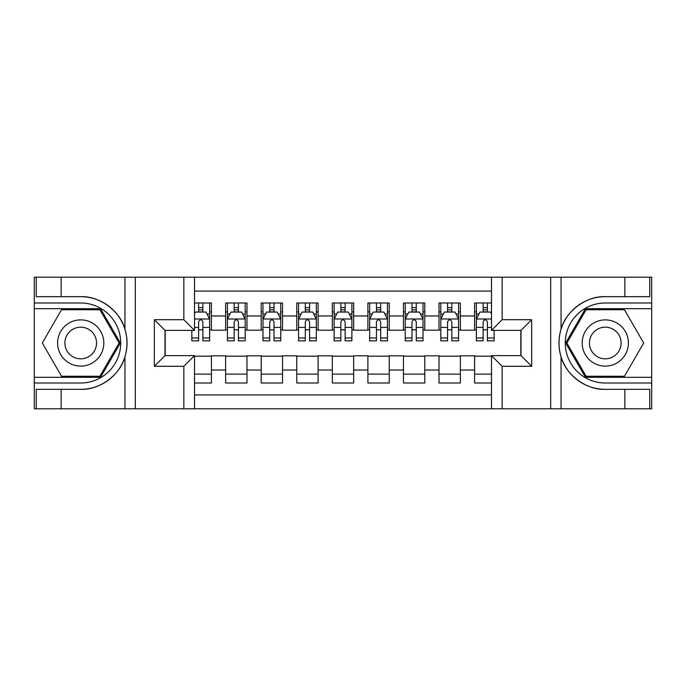 <?xml version="1.0" encoding="UTF-8"?>
<svg xmlns="http://www.w3.org/2000/svg" width="686" height="686" viewBox="0 0 686 686"><rect width="100%" height="100%" fill="white"/><g stroke="black" fill="none" stroke-linecap="round" stroke-linejoin="round"><path stroke-width="1.03" d="M194.515 408.796L491.485 408.796L491.485 355.622L521 355.622L521 330.378L491.485 330.378L491.485 277.204L194.515 277.204L194.515 330.378L165 330.378L165 355.622L194.515 355.622L194.515 408.796L61.148 408.796L61.148 389.322L80.708 389.322C99.41 390.265 120.299 374.89 124.946 356.754C127.656 347.596 127.656 338.421 124.946 329.246C120.299 311.11 99.41 295.735 80.708 296.678L61.148 296.678L61.148 277.204L34.3 277.204L34.3 377.317L100.525 377.317L120.342 343L100.525 308.683L34.3 308.683M491.485 302.989L474.592 302.989L474.592 315.972L460.366 315.972L460.366 330.198L474.592 330.198L474.592 315.972M460.366 315.972L460.366 302.989L439.023 302.989L439.023 315.972L424.797 315.972L424.797 330.198L439.023 330.198L439.023 315.972M424.797 315.972L424.797 302.989L403.462 302.989L403.462 315.972L389.236 315.972L389.236 330.198L403.462 330.198L403.462 315.972M389.236 315.972L389.236 302.989L367.893 302.989L367.893 315.972L353.667 315.972L353.667 330.198L367.893 330.198L367.893 315.972M353.667 315.972L353.667 302.989L332.333 302.989L332.333 315.972L318.107 315.972L318.107 330.198L332.333 330.198L332.333 315.972M318.107 315.972L318.107 302.989L296.764 302.989L296.764 315.972L282.538 315.972L282.538 330.198L296.764 330.198L296.764 315.972M282.538 315.972L282.538 302.989L261.203 302.989L261.203 315.972L246.977 315.972L246.977 330.198L261.203 330.198L261.203 315.972M246.977 315.972L246.977 302.989L225.634 302.989L225.634 330.198L211.408 330.198L211.408 302.989L194.515 302.989M194.515 383.011L211.408 383.011L211.408 355.802L225.634 355.802L225.634 383.011L246.977 383.011L246.977 355.802L261.203 355.802L261.203 370.028L246.977 370.028M261.203 370.028L261.203 383.011L282.538 383.011L282.538 355.802L296.764 355.802L296.764 370.028L282.538 370.028M296.764 370.028L296.764 383.011L318.107 383.011L318.107 355.802L332.333 355.802L332.333 370.028L318.107 370.028M332.333 370.028L332.333 383.011L353.667 383.011L353.667 355.802L367.893 355.802L367.893 370.028L353.667 370.028M367.893 370.028L367.893 383.011L389.236 383.011L389.236 355.802L403.462 355.802L403.462 370.028L389.236 370.028M403.462 370.028L403.462 383.011L424.797 383.011L424.797 355.802L439.023 355.802L439.023 370.028L424.797 370.028M439.023 370.028L439.023 383.011L460.366 383.011L460.366 355.802L474.592 355.802L474.592 370.028L460.366 370.028M491.485 291.078L194.515 291.078M194.515 394.922L491.485 394.922M474.592 370.028L474.592 383.011L491.485 383.011M165.18 330.378L165.18 355.622M520.82 355.622L520.82 330.378M198.606 311.881L202.876 311.881M209.633 311.881L211.408 311.881M198.606 329.837L202.876 329.837M209.633 329.837L211.408 329.837M194.515 356.163L211.408 356.163M194.515 374.119L211.408 374.119M225.634 329.837L227.418 329.837M234.175 329.837L238.436 329.837M245.194 329.837L246.977 329.837M225.634 311.881L227.418 311.881M234.175 311.881L238.436 311.881M245.194 311.881L246.977 311.881M225.634 356.163L246.977 356.163M225.634 374.119L246.977 374.119M261.203 356.163L282.538 356.163M261.203 374.119L282.538 374.119M261.203 311.881L262.978 311.881M269.735 311.881L274.006 311.881M280.763 311.881L282.538 311.881M261.203 329.837L262.978 329.837M269.735 329.837L274.006 329.837M280.763 329.837L282.538 329.837M296.764 356.163L318.107 356.163M296.764 374.119L318.107 374.119M296.764 311.881L298.547 311.881M305.304 311.881L309.566 311.881M316.323 311.881L318.107 311.881M296.764 329.837L298.547 329.837M305.304 329.837L309.566 329.837M316.323 329.837L318.107 329.837M332.333 356.163L353.667 356.163M332.333 374.119L353.667 374.119M332.333 311.881L334.108 311.881M340.865 311.881L345.135 311.881M351.892 311.881L353.667 311.881M332.333 329.837L334.108 329.837M340.865 329.837L345.135 329.837M351.892 329.837L353.667 329.837M367.893 356.163L389.236 356.163M367.893 374.119L389.236 374.119M367.893 311.881L369.677 311.881M376.434 311.881L380.696 311.881M387.453 311.881L389.236 311.881M367.893 329.837L369.677 329.837M376.434 329.837L380.696 329.837M387.453 329.837L389.236 329.837M403.462 356.163L424.797 356.163M403.462 374.119L424.797 374.119M403.462 311.881L405.237 311.881M411.994 311.881L416.265 311.881M423.022 311.881L424.797 311.881M403.462 329.837L405.237 329.837M411.994 329.837L416.265 329.837M423.022 329.837L424.797 329.837M439.023 356.163L460.366 356.163M439.023 374.119L460.366 374.119M439.023 311.881L440.806 311.881M447.564 311.881L451.825 311.881M458.582 311.881L460.366 311.881M439.023 329.837L440.806 329.837M447.564 329.837L451.825 329.837M458.582 329.837L460.366 329.837M474.592 356.163L491.485 356.163M474.592 374.119L491.485 374.119M474.592 311.881L476.367 311.881M483.124 311.881L487.394 311.881M474.592 329.837L476.367 329.837M483.124 329.837L487.394 329.837M202.876 307.611L198.606 307.611M191.848 337.966L191.848 340.865L198.606 340.865L198.606 337.966L191.848 337.966L191.848 330.378M207.052 314.017L209.633 314.017L209.633 340.865L202.876 340.865L202.876 321.837C201.452 319.101 200.029 319.101 198.606 321.837L198.606 337.966M209.633 314.017L209.633 302.989M209.633 319.17L206.074 312.061L195.407 312.061L194.515 313.836M198.606 312.061L198.606 302.989M202.876 302.989L202.876 312.061M92.267 322.977A23.118 23.118 0 0 0 60.694 331.441A23.118 23.118 0 0 0 69.157 363.023A23.118 23.118 0 0 0 100.731 354.559A23.118 23.118 0 0 0 92.267 322.977M88.623 329.297A15.829 15.829 0 0 0 67.005 335.085A15.829 15.829 0 0 0 72.802 356.703A15.829 15.829 0 0 0 94.419 350.915A15.829 15.829 0 0 0 88.623 329.297M99.907 376.254L61.517 376.254L42.318 343L61.517 309.746L99.907 309.746L119.107 343L99.907 376.254M616.843 322.977A23.118 23.118 0 0 0 585.269 331.441A23.118 23.118 0 0 0 593.733 363.023A23.118 23.118 0 0 0 625.306 354.559A23.118 23.118 0 0 0 616.843 322.977M613.198 329.297A15.829 15.829 0 0 0 591.581 335.085A15.829 15.829 0 0 0 597.377 356.703A15.829 15.829 0 0 0 618.995 350.915A15.829 15.829 0 0 0 613.198 329.297M624.483 376.254L586.093 376.254L566.893 343L586.093 309.746L624.483 309.746L643.682 343L624.483 376.254M183.848 408.796L183.848 366.298L154.333 366.298L154.333 319.702L183.848 319.702L183.848 277.204L135.305 277.204L135.305 408.796M124.946 329.246L124.946 277.204L61.148 277.204M61.148 408.796L34.3 408.796L34.3 377.317M34.3 383.011L80.708 383.011A40.011 40.011 0 0 0 120.719 343A40.011 40.011 0 0 0 80.708 302.989L34.3 302.989M80.708 389.322A46.322 46.322 0 0 0 127.039 343A46.322 46.322 0 0 0 80.708 296.678M124.946 277.204L135.305 277.204M183.848 277.204L194.515 277.204M61.148 389.322L36.255 389.322L36.255 408.796M61.148 296.678L36.255 296.678L36.255 277.204M183.848 366.298L194.515 355.622M154.333 366.298L165 355.622M154.333 319.702L165 330.378M183.848 319.702L194.515 330.378M491.485 277.204L624.852 277.204L624.852 296.678L605.292 296.678C586.59 295.735 565.701 311.11 561.054 329.246C558.344 338.404 558.344 347.579 561.054 356.754C565.701 374.89 586.59 390.265 605.292 389.322L624.852 389.322L624.852 408.796L651.7 408.796L651.7 308.683L585.475 308.683L565.658 343L585.475 377.317L651.7 377.317M502.152 277.204L502.152 319.702L531.667 319.702L531.667 366.298L502.152 366.298L502.152 408.796L550.695 408.796L550.695 277.204M561.054 356.754L561.054 408.796L624.852 408.796M624.852 277.204L651.7 277.204L651.7 308.683M651.7 302.989L605.292 302.989A40.011 40.011 0 0 0 565.281 343A40.011 40.011 0 0 0 605.292 383.011L651.7 383.011M605.292 296.678A46.322 46.322 0 0 0 558.961 343A46.322 46.322 0 0 0 605.292 389.322M561.054 408.796L550.695 408.796M502.152 408.796L491.485 408.796M624.852 296.678L649.745 296.678L649.745 277.204M624.852 389.322L649.745 389.322L649.745 408.796M502.152 319.702L491.485 330.378M531.667 319.702L521 330.378M531.667 366.298L521 355.622M502.152 366.298L491.485 355.622M238.436 307.611L234.175 307.611M245.194 337.966L238.436 337.966L238.436 340.865L245.194 340.865L245.194 319.17L241.644 312.061L230.968 312.061L227.418 319.17L227.418 340.865L234.175 340.865L234.175 337.966L227.418 337.966M227.418 319.17L227.418 302.989M245.194 319.17L245.194 302.989M234.175 312.061L234.175 302.989M238.436 302.989L238.436 312.061M238.436 337.966L238.436 321.837C237.022 319.101 235.598 319.101 234.175 321.837L234.175 337.966M274.006 307.611L269.735 307.611M280.763 337.966L274.006 337.966L274.006 340.865L280.763 340.865L280.763 319.17L277.204 312.061L266.537 312.061L262.978 319.17L262.978 340.865L269.735 340.865L269.735 337.966L262.978 337.966M262.978 319.17L262.978 302.989M280.763 319.17L280.763 302.989M269.735 312.061L269.735 302.989M274.006 302.989L274.006 312.061M274.006 337.966L274.006 321.837C272.582 319.101 271.159 319.101 269.735 321.837L269.735 337.966M309.566 307.611L305.304 307.611M316.323 337.966L309.566 337.966L309.566 340.865L316.323 340.865L316.323 319.17L312.773 312.061L302.097 312.061L298.547 319.17L298.547 340.865L305.304 340.865L305.304 337.966L298.547 337.966M298.547 319.17L298.547 302.989M316.323 319.17L316.323 302.989M305.304 312.061L305.304 302.989M309.566 302.989L309.566 312.061M309.566 337.966L309.566 321.837C308.151 319.101 306.728 319.101 305.304 321.837L305.304 337.966M345.135 307.611L340.865 307.611M351.892 337.966L345.135 337.966L345.135 340.865L351.892 340.865L351.892 319.17L348.334 312.061L337.666 312.061L334.108 319.17L334.108 340.865L340.865 340.865L340.865 337.966L334.108 337.966M334.108 319.17L334.108 302.989M351.892 319.17L351.892 302.989M340.865 312.061L340.865 302.989M345.135 302.989L345.135 312.061M345.135 337.966L345.135 321.837C343.712 319.101 342.288 319.101 340.865 321.837L340.865 337.966M380.696 307.611L376.434 307.611M387.453 337.966L380.696 337.966L380.696 340.865L387.453 340.865L387.453 319.17L383.903 312.061L373.227 312.061L369.677 319.17L369.677 340.865L376.434 340.865L376.434 337.966L369.677 337.966M369.677 319.17L369.677 302.989M387.453 319.17L387.453 302.989M376.434 312.061L376.434 302.989M380.696 302.989L380.696 312.061M380.696 337.966L380.696 321.837C379.281 319.101 377.857 319.101 376.434 321.837L376.434 337.966M416.265 307.611L411.994 307.611M423.022 337.966L416.265 337.966L416.265 340.865L423.022 340.865L423.022 319.17L419.463 312.061L408.796 312.061L405.237 319.17L405.237 340.865L411.994 340.865L411.994 337.966L405.237 337.966M405.237 319.17L405.237 302.989M423.022 319.17L423.022 302.989M411.994 312.061L411.994 302.989M416.265 302.989L416.265 312.061M416.265 337.966L416.265 321.837C414.841 319.101 413.418 319.101 411.994 321.837L411.994 337.966M451.825 307.611L447.564 307.611M458.582 337.966L451.825 337.966L451.825 340.865L458.582 340.865L458.582 319.17L455.032 312.061L444.357 312.061L440.806 319.17L440.806 340.865L447.564 340.865L447.564 337.966L440.806 337.966M440.806 319.17L440.806 302.989M458.582 319.17L458.582 302.989M447.564 312.061L447.564 302.989M451.825 302.989L451.825 312.061M451.825 337.966L451.825 321.837C450.41 319.101 448.987 319.101 447.564 321.837L447.564 337.966M487.394 307.611L483.124 307.611M491.485 313.836L490.593 312.061L479.926 312.061L476.367 319.17L476.367 340.865L483.124 340.865L483.124 337.966L476.367 337.966M476.367 319.17L476.367 302.989M494.152 330.378L494.152 340.865L487.394 340.865L487.394 321.837C485.971 319.101 484.548 319.101 483.124 321.837L483.124 337.966M483.124 312.061L483.124 302.989M487.394 302.989L487.394 312.061M225.634 370.028L211.408 370.028M225.634 315.972L211.408 315.972M209.547 318.99L194.515 318.99M209.633 337.966L202.876 337.966M198.606 327.411L194.515 327.411M209.633 327.411L202.876 327.411M202.876 309.875L198.606 309.875M124.946 408.796L124.946 356.754M561.054 277.204L561.054 329.246M245.108 318.99L227.503 318.99M227.418 314.017L229.99 314.017M242.621 314.017L245.194 314.017M234.175 327.411L227.418 327.411M245.194 327.411L238.436 327.411M238.436 309.875L234.175 309.875M280.677 318.99L263.072 318.99M262.978 314.017L265.559 314.017M278.182 314.017L280.763 314.017M269.735 327.411L262.978 327.411M280.763 327.411L274.006 327.411M274.006 309.875L269.735 309.875M316.237 318.99L298.633 318.99M298.547 314.017L301.12 314.017M313.751 314.017L316.323 314.017M305.304 327.411L298.547 327.411M316.323 327.411L309.566 327.411M309.566 309.875L305.304 309.875M351.798 318.99L334.202 318.99M334.108 314.017L336.689 314.017M349.311 314.017L351.892 314.017M340.865 327.411L334.108 327.411M351.892 327.411L345.135 327.411M345.135 309.875L340.865 309.875M387.367 318.99L369.763 318.99M369.677 314.017L372.249 314.017M384.88 314.017L387.453 314.017M376.434 327.411L369.677 327.411M387.453 327.411L380.696 327.411M380.696 309.875L376.434 309.875M422.928 318.99L405.323 318.99M405.237 314.017L407.818 314.017M420.441 314.017L423.022 314.017M411.994 327.411L405.237 327.411M423.022 327.411L416.265 327.411M416.265 309.875L411.994 309.875M458.497 318.99L440.892 318.99M440.806 314.017L443.379 314.017M456.01 314.017L458.582 314.017M447.564 327.411L440.806 327.411M458.582 327.411L451.825 327.411M451.825 309.875L447.564 309.875M491.485 318.99L476.453 318.99M476.367 314.017L478.948 314.017M494.152 337.966L487.394 337.966M483.124 327.411L476.367 327.411M491.485 327.411L487.394 327.411M487.394 309.875L483.124 309.875"/></g></svg>
